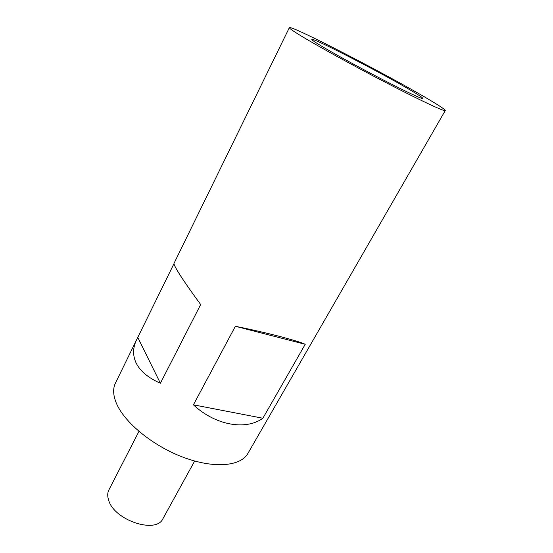<?xml version="1.0" encoding="UTF-8"?>
<svg xmlns="http://www.w3.org/2000/svg" width="553" height="553" viewBox="0 0 553 553"><rect width="100%" height="100%" fill="white"/><g stroke="black" fill="none" stroke-linecap="round" stroke-linejoin="round"><path stroke-width="0.83" d="M318.922 44.53C330.556 51.712 357.459 66.56 381.584 79.058C405.75 91.577 422.644 99.45 422.941 98.496C422.997 97.929 419.478 95.524 412.386 91.286C384.494 74.482 311.947 36.94 311.83 39.422C311.664 39.802 314.021 41.503 318.922 44.53M289.35 27.65L174.05 263.29C173.649 264.147 175.508 267.846 179.642 274.385C184.384 281.843 191.393 291.894 200.67 304.551L160.391 383.243C148.059 377.81 139.923 370.952 135.976 362.671C132.609 355.213 132.817 347.602 136.591 339.846L115.466 383.015C112.84 388.386 113.075 394.96 116.165 402.736C123.837 422.008 152.504 445.794 183.278 457.29C214.073 468.882 240.797 466.317 247.896 453.432L445.269 110.552C445.289 109.674 440.008 106.093 429.425 99.81C389.616 75.975 290.449 24.636 289.35 27.65C289.101 28.141 292.115 30.346 298.392 34.258C313.938 43.957 352.109 65.067 386.651 82.971C421.255 100.916 444.93 111.913 445.269 110.552M136.591 339.846L173.995 263.629M138.934 431.395L108.927 489.84C107.42 492.827 107.337 496.324 108.678 500.32C114.326 520.435 156.471 534.239 162.99 518.583L194.663 461.029M193.419 404.824L235.364 326.277C266.525 332.56 297.348 340.607 305.235 344.305L262.869 418.241C246.078 430.573 215.497 425.52 193.419 404.824L262.869 418.241M235.364 326.277L305.235 344.305M160.391 383.243L137.828 337.537"/></g></svg>
